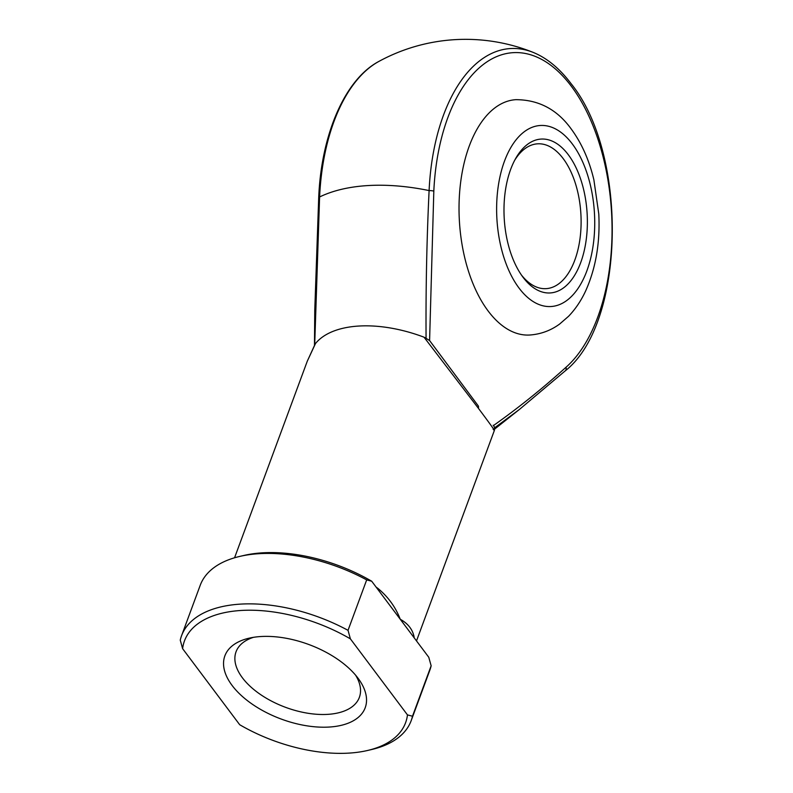 <?xml version="1.0" encoding="UTF-8"?>
<svg xmlns="http://www.w3.org/2000/svg" width="793" height="793" viewBox="0 0 793 793"><rect width="100%" height="100%" fill="white"/><g stroke="black" fill="none" stroke-linecap="round" stroke-linejoin="round"><path stroke-width="1.19" d="M568.333 154.774A77.07 41.523 -93.3 0 1 580.684 262.652A77.07 41.523 -93.3 0 1 523.023 277.253A77.07 41.523 -93.3 0 1 522.627 276.707A77.07 41.523 -93.3 0 1 515.708 158.412A77.07 41.523 -93.3 0 1 568.333 154.774M521.388 274.973A72.54 39.085 86.7 0 0 546.099 288.652A72.54 39.085 86.7 0 0 580.05 238.316A72.54 39.085 86.7 0 0 563.189 158.6A72.54 39.085 86.7 0 0 537.634 143.82A72.54 39.085 86.7 0 0 514.687 160.275M488.151 311.005A117.879 63.509 -93.3 0 1 460.753 181.458A117.879 63.509 -93.3 0 1 515.916 99.67C538.744 99.759 557.172 109.523 571.208 128.972C581.626 143.127 589.179 160.077 593.878 179.803L598.784 213.981C600.202 242.361 595.9 267.836 585.878 290.416C581.328 300.388 575.559 309.012 568.551 316.308L559.64 324.04C550.679 330.582 540.687 334.249 529.674 335.023A117.879 63.509 -93.3 0 1 488.151 311.005M357.95 678.114A74.81 39.749 20.3 0 1 358.337 678.62A74.81 39.749 20.3 0 1 328.659 727.082A74.81 39.749 20.3 0 1 232.121 685.469A74.81 39.749 20.3 0 1 249.042 638.196A74.81 39.749 20.3 0 1 357.95 678.114M253.433 637.334A65.74 34.932 -159.7 0 0 236.046 651.777A65.74 34.932 -159.7 0 0 242.42 677.817A65.74 34.932 -159.7 0 0 307.129 713.125A65.74 34.932 -159.7 0 0 359.358 697.394A65.74 34.932 -159.7 0 0 355.561 675.111M493.127 429.251C496.735 433.216 491.799 426.198 478.318 408.197L424.027 337.194L426.069 338.314C425.752 288.811 426.763 239.565 429.102 190.578A162.843 86.516 -159.7 0 0 368.18 185.552A162.843 86.516 -159.7 0 0 319.599 196.971L314.762 342.814M424.027 337.194A99.74 52.992 -159.7 0 0 315.495 343.538L307.268 361.231L234.559 557.786M376.179 587.177A99.74 52.992 20.3 0 1 377.815 588.327C388.124 596.832 395.608 607.141 400.247 619.244C407.87 623.486 412.459 629.265 414.025 636.571A9.07 7.385 -8 0 0 413.797 637.304M493.187 425.266L493.405 425.593C518.136 408.098 542.343 388.649 566.024 367.258A165.033 88.915 86.7 0 0 571.307 86.219A165.033 88.915 86.7 0 0 433.821 191.103L429.588 340.564L478.139 405.719A4.53 2.964 143.1 0 1 478.318 408.197M433.821 191.103A4.53 0.724 -177.4 0 0 429.102 190.578A169.266 91.195 -93.3 0 1 533.174 52.397C547.051 58.087 559.699 68.525 571.119 83.721C628.324 154.08 625.479 323.663 565.201 370.886L519.415 409.446L495.08 427.486M314.752 344.826L315.495 343.538L314.752 344.826M367.526 750.485A117.879 62.627 -159.7 0 1 239.684 724.713L182.618 648.674L180.259 640.139A122.409 65.036 20.3 0 1 181.567 635.718A122.409 65.036 20.3 0 1 348.028 630.336L350.387 638.861L407.463 714.899L412.489 716.228A122.409 65.036 20.3 0 1 411.18 720.659A122.409 65.036 20.3 0 1 371.639 749.524L367.526 750.485A117.879 62.627 -159.7 0 0 407.463 714.899M411.18 720.659L429.836 670.224A122.409 65.036 -159.7 0 0 431.144 665.793L428.775 657.268L371.709 581.229L366.683 579.901L348.028 630.336M366.683 579.901A122.409 65.036 -159.7 0 0 239.754 556.418A122.409 65.036 -159.7 0 0 200.223 585.284L181.567 635.718M431.144 665.793L412.489 716.228M239.754 556.418L243.877 555.457A117.879 62.627 20.3 0 1 371.709 581.229M350.387 638.861A117.879 62.627 -159.7 0 0 182.618 648.674M429.816 340.841L478.139 405.719M429.588 340.564L426.069 338.314M565.201 370.886A4.53 3.519 -131.3 0 0 566.024 367.258M572.328 143.959A90.68 48.849 86.7 0 0 504.487 161.138A90.68 48.849 86.7 0 0 519.028 288.057A90.68 48.849 86.7 0 0 586.86 270.889A90.68 48.849 86.7 0 0 572.328 143.959M378.885 61.418A169.266 91.195 86.7 0 0 319.599 196.971A4.53 0.724 2.6 0 0 318.717 197.358C321.304 134.334 344.975 79.32 378.885 61.418A181.349 181.349 0 0 1 533.174 52.397M414.025 636.571A99.74 52.992 20.3 0 1 414.174 637.81M493.276 425.405C494.465 426.446 494.822 428.131 494.366 430.44L416.503 640.913M494.644 429.082L518.672 410.04M314.474 345.877L314.762 310.291L318.717 197.358M307.268 361.231L315.059 344.212"/></g></svg>
